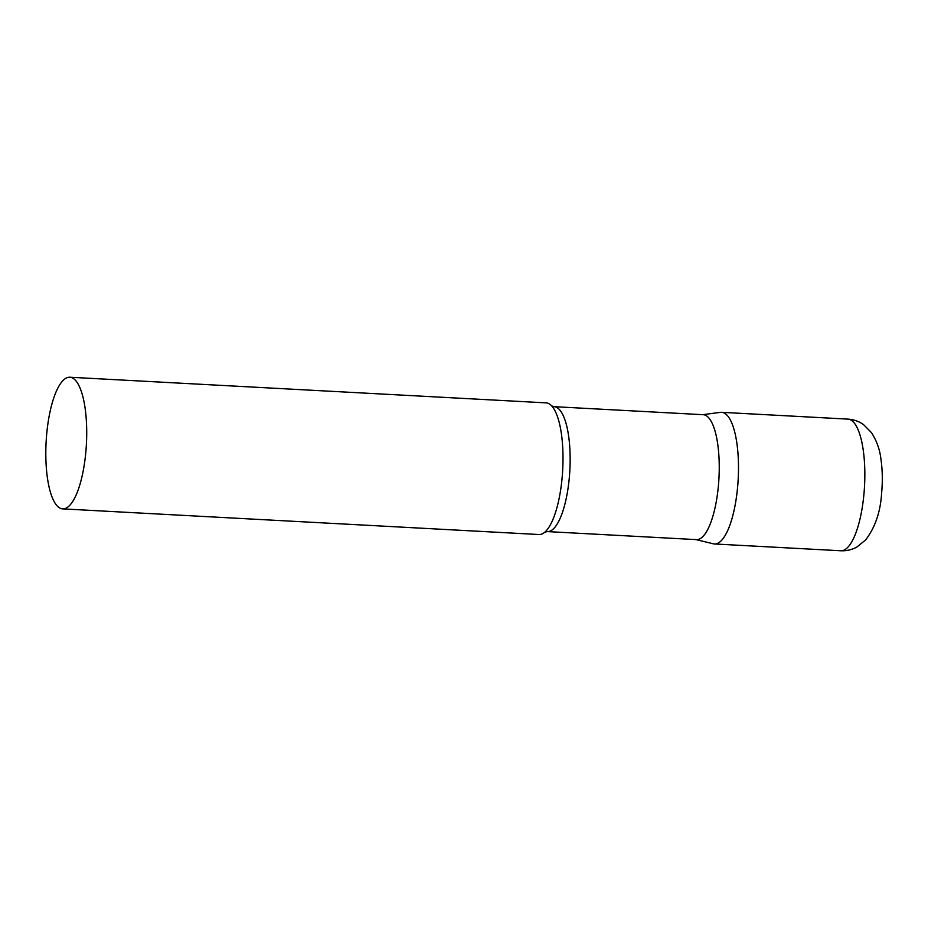 <?xml version="1.0" encoding="UTF-8"?>
<svg xmlns="http://www.w3.org/2000/svg" width="928" height="928" viewBox="0 0 928 928"><rect width="100%" height="100%" fill="white"/><g stroke="black" fill="none" stroke-linecap="round" stroke-linejoin="round"><path stroke-width="1.39" d="M847.925 419.12L721.578 412.31A65.923 20.172 93.1 0 1 737.54 487.85A65.923 20.172 93.1 0 1 714.49 543.97L840.838 550.768C846.649 551.012 852.02 549.747 856.962 546.975L865.708 539.864C875.197 527.29 880.498 511.769 881.6 493.302C882.725 481.249 882.493 469.812 880.916 458.977C879.814 449.5 876.67 440.73 871.485 432.634L863.55 424.618C858.934 421.335 853.737 419.502 847.925 419.12A65.923 20.172 93.1 0 1 863.887 494.659A65.923 20.172 93.1 0 1 840.838 550.768M554.109 406.673A62.547 19.14 -86.9 0 1 556.58 407.357A62.547 19.14 -86.9 0 1 569.595 474.266A62.547 19.14 -86.9 0 1 547.381 531.593L696.476 539.62A62.547 19.14 -86.9 0 0 718.69 482.293A62.547 19.14 -86.9 0 0 705.686 415.384A62.547 19.14 -86.9 0 0 703.204 414.7L554.109 406.673L551.696 405.919M695.942 539.586L713.354 543.808A65.923 20.172 -86.9 0 0 737.76 485.414A65.923 20.172 -86.9 0 0 724.2 413.03A65.923 20.172 -86.9 0 0 720.43 412.357L702.658 414.677M62.721 508.88L539.017 534.528A65.923 20.172 -86.9 0 0 545.177 531.86A65.923 20.172 -86.9 0 0 562.704 469.777A65.923 20.172 -86.9 0 0 551.951 406.186A65.923 20.172 -86.9 0 0 548.715 403.576A65.923 20.172 -86.9 0 0 546.105 402.868L69.809 377.232A65.923 20.172 -86.9 0 0 46.4 437.645A65.923 20.172 -86.9 0 0 60.111 508.173A65.923 20.172 -86.9 0 0 62.721 508.88A65.923 20.172 -86.9 0 0 86.13 448.468A65.923 20.172 -86.9 0 0 72.419 377.94A65.923 20.172 -86.9 0 0 69.809 377.232M547.381 531.593L544.898 532.092"/></g></svg>
